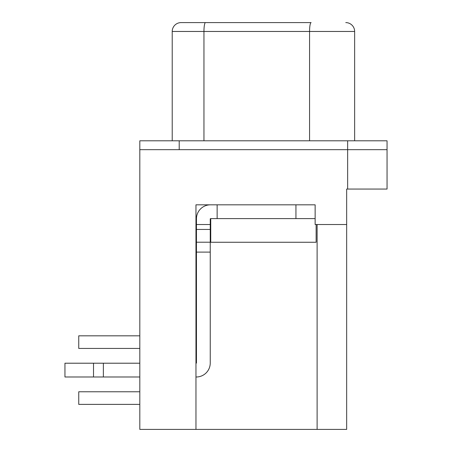 <?xml version="1.0" encoding="UTF-8"?>
<svg xmlns="http://www.w3.org/2000/svg" width="452" height="452" viewBox="0 0 452 452"><rect width="100%" height="100%" fill="white"/><g stroke="black" fill="none" stroke-linecap="round" stroke-linejoin="round"><path stroke-width="0.68" d="M139.815 149.663L387.048 149.663L387.048 189.06L346.661 189.06L346.661 429.4L139.815 429.4L139.815 140.798L179.212 140.798L179.212 149.663M195.959 429.4L195.959 204.824L315.14 204.824L315.14 224.52L346.661 224.52M210.734 224.52L210.242 224.52L210.242 218.808L210.734 218.61L210.734 242.255L316.129 242.255L316.129 224.52M196.45 363.012L196.45 224.52L195.959 224.52M387.048 149.663L387.048 140.798L179.212 140.798M181.082 22.6L205.49 22.6L181.082 22.6A8.865 8.865 0 0 0 172.218 31.465L172.218 140.798M354.639 140.798L354.639 31.465L309.569 31.465A8.865 1.537 -90 0 1 311.106 22.6L205.49 22.6A8.865 1.537 -90 0 0 203.954 31.465L203.954 140.798M354.639 31.465A8.865 8.865 0 0 0 345.774 22.6A8.865 8.865 0 0 1 354.639 31.465M139.815 335.825L78.744 335.825L78.744 348.435L139.815 348.435M139.815 391.771L78.744 391.771L78.744 404.382L139.815 404.382M210.242 260.764L210.242 363.012A13.989 13.989 0 0 1 196.253 376.996L195.959 376.996M196.45 242.215L210.242 242.215L210.242 224.52L196.45 224.52L196.45 218.808A13.989 13.989 0 0 1 210.44 204.824M210.242 242.215L210.242 363.012M196.253 363.21L195.959 363.21M139.815 363.21L64.952 363.21L64.952 376.996L103.367 376.996L103.367 363.21M139.815 376.996L103.367 376.996M196.45 252.103L210.242 252.103M217.135 204.824L217.135 218.61L295.936 218.61L295.936 204.824L315.14 204.824M196.45 229.446L210.242 229.446M93.519 363.21L93.519 376.996M315.14 218.61L210.734 218.61M347.644 140.798L347.644 189.06M317.112 224.52L317.112 429.4M172.218 31.465L309.569 31.465L309.569 140.798"/></g></svg>

